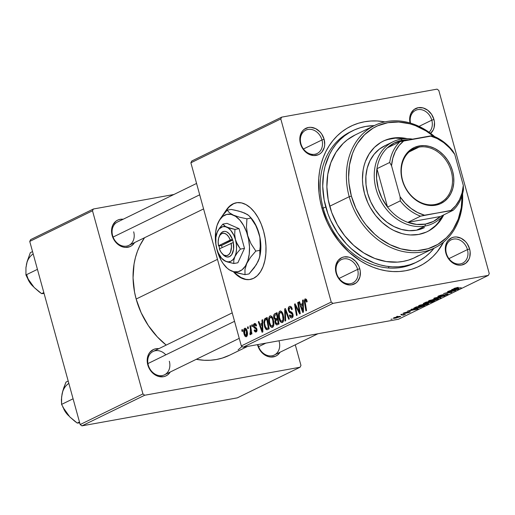 <?xml version="1.0" encoding="UTF-8"?>
<svg xmlns="http://www.w3.org/2000/svg" width="515" height="515" viewBox="0 0 515 515"><rect width="100%" height="100%" fill="white"/><g stroke="black" fill="none" stroke-linecap="round" stroke-linejoin="round"><path stroke-width="0.77" d="M236.597 202.723A38.966 22.074 -100.2 0 0 225.641 211.877L226.503 210.416M246.962 214.33L241.876 212.019L235.04 210.197L231.216 209.431L227.224 210.146L231.216 209.431L238.612 211.053L244.741 213.107L248.777 215.521L250.927 218.109L246.936 218.83L239.539 217.208L233.411 215.148L229.375 212.734L227.224 210.146L224.463 213.223A38.966 22.074 79.8 0 1 236.334 202.768A38.966 22.074 79.8 0 1 263.596 231.19L265.206 238.645L265.972 246.202L265.869 253.554L264.89 260.436L263.081 266.57L260.513 271.733L257.275 275.712L253.502 278.37L249.337 279.587L244.934 279.33L240.466 277.604L236.102 274.482L233.411 271.753A38.966 22.074 79.8 0 0 250.155 279.471A38.966 22.074 79.8 0 0 263.596 231.19L261.208 224.115L258.124 217.691L254.468 212.167L250.38 207.757L246.022 204.635L241.554 202.91L237.151 202.653L232.986 203.869L229.207 206.528L225.976 210.506L219.841 219.448L217.047 225.435L215.65 231.969L215.708 243.029L217.176 250.515L221.283 260.635L223.072 263.487L227.089 268.083L229.259 269.763L233.713 271.727L238.078 271.733L242.069 269.789L245.398 266.023L247.844 260.693L249.241 254.165L249.492 246.878L248.584 239.327L246.576 232.033L243.601 225.493L239.874 220.15L235.632 216.371L231.177 214.407L226.806 214.395L222.821 216.339L219.493 220.105L217.504 224.141M357.616 269.39A12.991 10.57 64 0 0 343.66 258.871A12.991 10.57 64 0 0 336.546 273.188L336.076 273.014A14.613 11.89 -116 0 1 344.084 256.908A14.613 11.89 -116 0 1 359.779 268.74L357.616 269.39L339.102 278.422L357.616 269.39A12.991 10.57 -116 0 1 352.775 282.96A12.991 10.57 -116 0 1 336.546 273.188A12.991 10.57 -116 0 1 341.387 259.618A12.991 10.57 -116 0 1 357.616 269.39L359.779 268.74L358.801 266.055L355.646 261.337L351.314 258.073L348.913 257.152L344.084 256.908L341.844 257.59L338.143 260.448L335.935 264.89L335.51 267.504L336.076 273.014L337.055 275.692L338.452 278.197L342.269 282.265L344.541 283.675L349.389 284.995L351.777 284.847L356.019 282.96L357.713 281.306L359.921 276.858L360.307 271.508L359.779 268.74A14.613 11.89 -116 0 1 351.777 284.847A14.613 11.89 -116 0 1 336.076 273.014L336.546 273.188A12.991 10.57 64 0 0 350.503 283.707A12.991 10.57 64 0 0 357.616 269.39M321.965 139.958A12.991 10.57 64 0 0 308.009 129.439A12.991 10.57 64 0 0 300.895 143.749L300.425 143.576A14.613 11.89 -116 0 1 308.427 127.469A14.613 11.89 -116 0 1 324.128 139.301L321.965 139.958L303.451 148.99L321.965 139.958A12.991 10.57 -116 0 1 317.124 153.528A12.991 10.57 -116 0 1 300.895 143.749A12.991 10.57 -116 0 1 305.736 130.179A12.991 10.57 -116 0 1 321.965 139.958L324.128 139.301L321.753 134.119L319.995 131.904L315.663 128.641L310.815 127.321L308.427 127.469L304.185 129.355L302.492 131.01L300.284 135.458L299.852 138.065L300.425 143.576L301.404 146.26L304.558 150.979L306.618 152.826L308.891 154.243L313.738 155.556L318.36 154.725L320.369 153.528L322.062 151.867L324.27 147.425L324.701 144.812L324.128 139.301A14.613 11.89 -116 0 1 316.126 155.408A14.613 11.89 -116 0 1 300.425 143.576L300.895 143.749A12.991 10.57 64 0 0 314.845 154.268A12.991 10.57 64 0 0 321.965 139.958M431.789 120.162A12.991 10.57 64 0 0 418.193 109.586A12.991 10.57 64 0 0 410.513 123.111A12.991 10.57 -116 0 1 415.56 110.384A12.991 10.57 -116 0 1 431.789 120.162L419.036 126.387L431.789 120.162A12.991 10.57 -116 0 1 429.092 132.258A12.991 10.57 64 0 0 431.789 120.162L433.952 119.512L431.789 120.162M410.049 122.976A14.613 11.89 -116 0 1 418.598 107.622A14.613 11.89 -116 0 1 433.952 119.512L431.583 114.33L427.765 110.262L423.085 107.925L418.257 107.68L414.015 109.56L411.002 113.281L409.683 118.276L410.049 122.976M467.44 249.595A12.991 10.57 64 0 0 453.49 239.082A12.991 10.57 64 0 0 446.37 253.393L445.906 253.219A14.613 11.89 -116 0 1 453.908 237.112A14.613 11.89 -116 0 1 469.609 248.945L467.44 249.595L448.926 258.633L467.44 249.595A12.991 10.57 -116 0 1 462.605 263.171A12.991 10.57 -116 0 1 446.37 253.393A12.991 10.57 -116 0 1 451.211 239.823A12.991 10.57 -116 0 1 467.44 249.595L469.609 248.945L467.234 243.762L465.47 241.548L461.144 238.284L456.296 236.964L453.908 237.112L451.668 237.801L447.973 240.653L446.653 242.713L445.333 247.709L445.378 250.451L446.885 255.904L448.275 258.401L452.093 262.47L456.773 264.807L459.219 265.199L461.601 265.051L465.843 263.171L468.856 259.451L469.751 257.069L470.131 251.713L469.609 248.945A14.613 11.89 -116 0 1 461.601 265.051A14.613 11.89 -116 0 1 445.906 253.219L446.37 253.393A12.991 10.57 64 0 0 460.326 263.912A12.991 10.57 64 0 0 467.44 249.595M257.622 345.076A14.613 11.89 -116 0 1 257.506 344.638L258.601 347.76L261.755 352.479L266.088 355.743L268.489 356.663L270.935 357.056L275.557 356.226L277.566 355.028L280.063 352.228A14.613 11.89 -116 0 1 267.974 356.509A14.613 11.89 -116 0 1 257.622 345.076L258.092 345.256L257.622 345.076M165.817 354.841A12.991 10.57 64 0 0 152.549 351.771A12.991 10.57 64 0 0 148.262 365.045L147.792 364.871A14.613 11.89 -116 0 1 158.845 348.674M112.141 235.432A14.613 11.89 -116 0 1 123.194 219.236L120.143 219.332L117.909 220.014L115.901 221.212L112.894 224.933L112 227.315L111.62 232.671L113.12 238.117L116.274 242.835L120.607 246.099L123.014 247.02L125.454 247.412L130.076 246.582L132.085 245.385L134.582 242.584A14.613 11.89 -116 0 1 122.499 246.865A14.613 11.89 -116 0 1 112.141 235.432L112.611 235.613L112.141 235.432M351.713 131.235A73.066 59.457 64 0 0 323.214 208.182L321.804 207.654A77.932 63.422 -116 0 1 384.963 121.881L377.225 120.974L370.794 121.006L364.498 121.765L358.401 123.24L352.563 125.422L347.033 128.28L341.87 131.795L337.125 135.934L332.838 140.647L329.053 145.899L325.808 151.642L323.137 157.809L321.057 164.343L319.596 171.192L318.766 178.28L319.017 192.9L320.098 200.296L321.804 207.654L327.025 221.965L330.482 228.789L338.941 241.426L349.17 252.324L360.777 261.073L366.963 264.53L373.317 267.33L379.787 269.448L386.302 270.858L392.81 271.547L399.241 271.514L405.537 270.755L411.633 269.281L417.472 267.105L423.002 264.24L428.165 260.725L432.909 256.592L437.196 251.874L443.608 242.082A77.932 63.422 -116 0 1 379.124 269.261A77.932 63.422 -116 0 1 321.804 207.654L323.214 208.182A73.066 59.457 -116 0 1 350.438 131.84A73.066 59.457 -116 0 1 351.713 131.235M136.16 299.035A74.688 60.776 64 0 0 166.203 345.082L157.294 336.861L148.294 325.525L141.155 312.753L136.16 299.035L217.478 259.36L136.16 299.035L134.524 291.986L133.057 277.843L134.042 264.092L135.439 257.532L137.434 251.269L139.996 245.359L144.535 237.73A74.688 60.776 64 0 0 136.16 299.035M229.536 355.215L222.242 358.099L216.397 359.509L210.365 360.236L204.204 360.268L196.286 359.309A74.688 60.776 64 0 0 229.484 355.247L247.528 346.44M158.845 348.668L155.8 348.764L153.56 349.453L149.865 352.305L148.545 354.365L147.226 359.361L147.271 362.103L147.792 364.871L148.262 365.045A12.991 10.57 64 0 0 162.219 375.564A12.991 10.57 64 0 0 169.332 361.247A12.991 10.57 -116 0 1 164.491 374.823A12.991 10.57 -116 0 1 148.262 365.045A12.991 10.57 -116 0 1 153.103 351.475L232.22 312.875M112.611 235.613A12.991 10.57 64 0 0 126.568 246.125A12.991 10.57 64 0 0 133.681 231.814A12.991 10.57 -116 0 1 128.84 245.385A12.991 10.57 -116 0 1 112.611 235.613A12.991 10.57 -116 0 1 117.452 222.036L196.569 183.437M258.092 345.256A12.991 10.57 64 0 0 272.042 355.768A12.991 10.57 64 0 0 279.162 341.458A12.991 10.57 -116 0 1 274.321 355.028A12.991 10.57 -116 0 1 258.092 345.256A12.991 10.57 -116 0 1 257.918 344.567M437.061 89.14L281.673 117.143L191.773 161.002L190.878 162.792L241.323 345.926L331.229 302.067L280.784 118.933L190.878 162.792L191.773 161.002L281.673 117.143L437.061 89.14L438.806 90.453L489.25 273.587L438.806 90.453L437.061 89.14M269.171 323.497L268.791 318.006L269.474 316.371L270.755 315.817L272.094 316.841L273.227 319.21L273.871 322.255L273.793 325.268L273.034 326.98L271.54 327.36L270.105 325.892L269.171 323.497C269.886 326.272 271.012 327.546 272.551 327.334L273.864 324.83L273.349 319.628C272.622 316.95 271.514 315.714 270.021 315.927L270.678 315.804L270.021 315.927C268.489 317.523 268.206 320.053 269.171 323.497L269.834 323.375L269.171 323.497M262.032 323.343L261.948 320.021L262.618 319.693L262.85 331.905L262.096 332.272L258.292 321.804L258.91 321.502L259.927 324.366L262.032 323.343L259.927 324.366L258.91 321.502L258.292 321.804L262.096 332.272L262.85 331.905L262.618 319.693L261.948 320.021L262.618 319.899L261.948 320.021L262.032 323.343L262.682 323.22L262.032 323.343M305.389 300.11L306.386 301.108L307.043 300.992L306.386 301.108L306.586 302.086L307.172 301.642L306.953 300.625L305.08 298.822L306.425 299.344L307.172 301.642L306.586 302.086L305.678 300.071L304.989 300.766L306.547 310.59L305.923 310.893L304.275 300.844L305.08 298.822L304.462 302.569L305.923 310.893L306.547 310.59L305.138 302.55L305.389 300.11L306.689 299.859L305.64 300.065M291.722 316.538L293.074 316.294L291.722 316.538L289.971 314.865L289.443 315.521L290.125 315.399L289.443 315.521C290.074 317.459 290.943 318.225 292.05 317.819C293.061 317.253 293.35 316.023 292.913 314.124L291.561 312.096L289.443 311.028L289.024 310.159L289.726 307.751L291.857 308.009L291.091 308.15L291.599 309.322L292.256 309.2L291.599 309.322L291.69 309.676L292.269 309.238C291.645 306.901 290.698 305.974 289.417 306.457C288.31 307.101 287.988 308.472 288.432 310.558L289.115 310.436L288.432 310.558L288.239 309.554L288.767 306.998L289.823 306.316L291.104 306.753L292.269 309.238L291.69 309.676L290.936 307.951L290.054 307.642L289.153 308.292L288.973 309.953L289.514 311.099L292.359 312.863L293.054 314.729L293.035 316.487L292.359 317.626L291.323 317.955L290.215 317.169L289.385 315.277L289.971 314.865L290.537 316.171L291.49 316.622L292.237 316.055L292.359 314.671L291.818 313.641L289.391 312.457L288.432 310.558L292.314 314.498L291.484 316.622L293.067 316.339M285.04 321.083L284.641 308.949L285.426 308.569L289.327 318.991L288.703 319.294L285.361 310.358L285.703 320.755L285.04 321.083L285.703 320.755L285.361 310.358L288.703 319.294L289.327 318.991L285.426 308.569L284.641 308.949L285.51 308.794L284.641 308.949L285.04 321.083M279.04 318.682L278.66 313.191L279.342 311.556L280.624 311.002L281.963 312.026L283.096 314.395L283.739 317.44L283.662 320.452L282.902 322.165L281.409 322.545L279.973 321.077L279.04 318.682C279.754 321.457 280.881 322.731 282.42 322.519L283.733 320.015L283.218 314.813C282.49 312.135 281.383 310.899 279.89 311.111L280.546 310.989L279.89 311.111C278.358 312.714 278.074 315.238 279.04 318.682L279.703 318.56L279.04 318.682M242.082 331.473L241.793 329.851L242.411 329.555L242.713 331.171L242.082 331.473L242.713 331.171L242.411 329.555L241.793 329.851L242.449 329.735L241.793 329.851L242.082 331.473M273.877 318.038L273.645 316.075L274.051 314.42L277.031 312.663L279.021 324.019L276.626 324.978L275.383 323.665L274.894 321.263L275.222 319.867L273.877 318.038L275.222 319.867L275.132 322.918L276.626 324.978L279.021 324.019L277.031 312.663L274.656 313.822L277.154 313.371L274.656 313.822C273.658 314.594 273.394 315.998 273.877 318.038L274.547 317.916L273.877 318.038M302.666 303.515L302.582 300.2L303.251 299.872L303.483 312.084L302.73 312.451L298.925 301.983L299.543 301.681L300.56 304.545L302.666 303.515L300.56 304.545L299.543 301.681L298.925 301.983L302.73 312.451L303.483 312.084L303.251 299.872L302.582 300.2L303.251 300.078L302.582 300.2L302.666 303.515L303.316 303.399L302.666 303.515M298.88 309.521L297.689 302.588L298.314 302.279L300.29 313.641L299.64 313.957L295.398 305.569L297.116 315.186L296.486 315.495L294.496 304.14L295.153 303.824L299.395 312.193L298.88 309.521L299.395 312.193L295.153 303.824L294.496 304.14L296.486 315.495L297.116 315.186L295.398 305.569L299.64 313.957L300.29 313.641L298.314 302.279L297.689 302.588L298.346 302.466L297.689 302.588L298.88 309.521L299.55 309.406L298.88 309.521M255.968 330.945L256.991 330.759L255.968 330.945L254.719 329.787L254.146 330.231L254.828 330.109L254.146 330.231L256.213 331.943L256.882 329.066L254.082 326.195L254.558 324.585L255.987 326.13L256.528 325.544C256.013 323.845 255.273 323.195 254.313 323.587L255.434 323.639L256.361 325.017L256.567 325.686L255.987 326.13L255.414 324.836L254.558 324.585L254.024 325.918L254.449 326.87L256.476 328.126L257.043 330.269L256.663 331.563L255.788 332.072L254.893 331.692L254.307 330.714L254.146 330.231L254.719 329.787L255.247 330.804L255.884 330.978L256.38 329.999L256 328.828L254.198 327.868L253.547 326.78L253.464 324.65L254.313 323.587L253.489 326.587L254.198 327.868L256.077 328.93L256.316 329.542L255.781 331.003L256.985 330.785M264.523 319.062L267.163 317.478L269.152 328.834L267.079 329.767L266.068 329.439L264.8 327.405L263.828 322.3L264.523 319.062L264.382 326.117L266.873 329.78L269.152 328.834L267.163 317.478L265.405 318.334L267.253 318L265.405 318.334L264.523 319.062L267.349 318.553L264.523 319.062M244.104 334.106L243.782 329.787L244.361 328.519L245.365 328.222L246.363 329.117L247.02 330.714L247.348 335.381L246.679 336.565L245.752 336.746L244.754 335.767L244.104 334.106C244.606 336.031 245.385 336.9 246.453 336.707C247.644 335.439 247.837 333.443 247.02 330.714C246.505 328.86 245.726 328.049 244.683 328.287L245.211 328.19L244.683 328.287C243.531 329.536 243.338 331.473 244.104 334.106L244.773 333.984L244.104 334.106M247.786 328.692L247.503 327.07L248.121 326.768L248.417 328.383L247.786 328.692L248.417 328.383L248.121 326.768L247.503 327.07L248.153 326.954L247.503 327.07L247.786 328.692M250.438 329.22L249.878 325.911L250.502 325.602L251.951 333.862L251.326 334.164L251.03 332.458L250.399 334.75L250.02 334.641L249.93 333.282L250.38 333.334L250.67 332.6L250.438 329.22L250.02 334.641L250.522 334.718L251.03 332.458L251.326 334.164L251.951 333.862L250.502 325.602L249.878 325.911L250.535 325.789L249.878 325.911L250.438 329.22L251.114 329.098L250.438 329.22M251.951 326.658L251.668 325.036L252.279 324.74L252.582 326.356L251.951 326.658L252.582 326.356L252.279 324.74L251.668 325.036L252.318 324.92L251.668 325.036L251.951 326.658M243.067 347.245L398.462 319.236L488.362 275.377L332.973 303.38L243.067 347.245L241.323 345.926L190.878 162.792L280.784 118.933L281.673 117.143L280.784 118.933L331.229 302.067L332.973 303.38L331.229 302.067L241.323 345.926L243.067 347.245L398.462 319.236L488.362 275.377L332.973 303.38L243.067 347.245M419.068 305.498C417.974 306.232 418.895 306.335 421.837 305.801L418.586 306.077L419.925 305.138L427.823 303.432L428.577 303.522L428.223 303.94L425.075 305.073L421.837 305.801L427.991 304.056L428.358 303.451L425.094 303.786L418.47 305.981M412.863 309.341L411.079 309.438L411.749 309.109L418.206 308.794L417.453 309.161L407.423 311.221L412.863 309.341L407.423 311.221L417.453 309.161L418.206 308.794L411.749 309.109L411.079 309.438L412.863 309.341M454.127 288.4C453.451 288.793 453.831 288.876 455.254 288.638L461.279 287.782L455.163 288.22L458.157 287.312L454.127 288.4L458.157 287.312L454.996 288.406L461.279 287.782L453.728 288.703M447.484 294.548L447.355 294.078L447.484 294.548C448.462 294.052 448.198 293.93 446.698 294.174L439.842 296.17L439.437 295.623L443.428 294.58L438.465 296.035C437.415 296.576 437.699 296.717 439.314 296.46L437.93 296.35L440.718 295.198L443.428 294.58L439.862 295.7L439.063 296.138L439.527 296.222L446.067 294.303L447.979 294.258L444.245 295.629L442.881 295.913L446.183 294.844L446.833 294.438L446.28 294.445L439.314 296.46L446.138 294.471L446.428 294.728L443.08 295.874L448.076 294.123M440.396 297.973L433.772 298.365L444.683 295.874L435.381 297.985L441.059 297.644L440.396 297.973L441.059 297.644L435.381 297.985L444.683 295.874L434.557 297.979L433.772 298.365L440.396 297.973M428.937 300.689C427.843 301.417 428.763 301.52 431.705 300.985L428.454 301.262L429.471 300.451L437.692 298.616L438.445 298.706L438.278 299.015L434.943 300.258L431.705 300.985L437.859 299.241L438.226 298.636L434.963 298.97L428.338 301.166M392.102 319.1L390.924 319.268L392.102 319.1M427.547 302.859L431.879 302.073L434.377 300.908L426.163 302.08L423.781 303.238C422.931 303.721 423.317 303.824 424.939 303.554L423.33 303.528L426.163 302.08L434.377 300.908L431.197 302.311L427.521 302.929M453.496 289.514L451.713 289.61L452.382 289.288L458.839 288.973L458.086 289.34L448.056 291.393L453.496 289.514L448.056 291.393L458.086 289.34L458.839 288.973L452.382 289.288L451.713 289.61L453.496 289.514M451.81 291.297L447.438 291.696L455.646 290.531L445.475 293.087L451.842 292.385L443.627 293.556L453.799 290.994L443.627 293.556L451.842 292.385L445.475 293.087L455.646 290.531L447.438 291.696L451.81 291.297M409.946 312.084L409.335 311.8L404.391 313.236L404.121 312.837L407.108 312.032L403.367 313.165L407.23 312.013L403.863 313.255L409.863 311.717L410.326 311.865L408.884 312.521L406.509 313.139L408.865 312.071L404.204 313.455L402.936 313.403L408.865 312.071L406.509 313.139L410.391 311.762M413.803 308.176C413.674 308.588 414.8 308.575 417.189 308.131L424.508 305.723L416.294 306.895L413.803 308.176L416.294 306.895L424.508 305.723L418.998 307.764L413.7 308.337M400.194 316.847L400.065 316.377L400.194 316.847C401.043 316.274 400.271 316.216 397.87 316.667L393.73 317.864C392.926 318.412 393.666 318.476 395.951 318.051L393.363 318.283L394.554 317.523L400.638 316.422L395.951 318.051L400.683 316.474M397.805 316.319L396.634 316.487L397.805 316.319M401.378 314.993L405.608 314.169L403.754 314.646L404.43 314.729L403.599 315.109L401.378 314.993L403.599 315.109L404.262 314.865L403.754 314.646L405.608 314.169L401.378 314.993M401.97 314.285L400.792 314.453L401.97 314.285M417.002 261.955L414.511 263.165A73.066 59.457 -116 0 1 323.214 208.182A73.066 59.457 64 0 0 415.772 262.528M388.799 267.221L388.329 267.942M173.916 194.49L93.389 209L30.63 239.623L29.741 241.413L80.179 424.547L142.945 393.923L92.5 210.79L29.741 241.413L30.63 239.623L93.389 209L173.916 194.49M300.078 367.234L144.689 395.243L81.924 425.86L237.318 397.857L300.078 367.234L144.689 395.243L142.945 393.923L92.5 210.79L93.389 209L92.5 210.79L29.741 241.413L80.179 424.547L142.945 393.923L144.689 395.243L81.924 425.86L80.179 424.547L81.924 425.86L237.318 397.857L300.078 367.234L300.966 365.444L295.282 344.805L300.966 365.444L300.078 367.234M147.792 364.871L150.168 370.053L151.931 372.268L153.985 374.122L158.665 376.459L163.493 376.703L165.733 376.014L167.736 374.823L170.24 372.017A14.613 11.89 -116 0 1 158.15 376.304A14.613 11.89 -116 0 1 147.792 364.871M238.084 349.897L242.063 346.486M489.25 273.587L488.362 275.377L489.25 273.587M430.192 133.733L433.205 130.012L434.094 127.63L434.48 122.28L433.952 119.512A14.613 11.89 -116 0 1 430.63 133.379M423.781 303.238L423.298 303.605M428.602 302.62L432.793 301.346L430.231 301.713L432.793 301.346L428.602 302.62L428.486 302.228L428.602 302.62L430.173 301.507L428.596 302.595M426.497 302.247L429.272 301.848L425.583 303.251L424.695 302.794L426.439 302.035L424.65 303.187L425.326 303.29L429.272 301.848L426.497 302.247M437.686 298.616L437.859 299.241L437.686 298.616M437.035 298.996L436.804 299.427L437.216 299.138L436.842 298.977L434.3 299.279L437.035 298.996L436.945 298.674L436.804 299.427L432.42 300.663C430.083 301.095 429.265 301.05 429.974 300.515L434.254 299.112L429.974 300.515M439.842 296.17L439.501 295.861M438.465 296.035L437.834 296.498M457.996 289.012L458.086 289.34L457.996 289.012M454.236 289.488L457.539 289.295L452.55 290.305L454.159 289.198L452.55 290.305L457.539 289.295L454.236 289.488M403.709 313.004L403.85 313.526L403.709 313.004M417.362 308.833L417.453 309.161L417.362 308.833M413.603 309.309L416.905 309.116L411.916 310.133L413.526 309.026L411.916 310.133L416.905 309.116L413.603 309.309M416.629 307.062L422.924 306.161L417.865 307.822L414.968 308.022L416.571 306.85L414.974 307.964L416.551 308.028L420.536 307.197L422.924 306.161L416.629 307.062M427.817 303.432L427.991 304.056L427.817 303.432M427.167 303.811L426.935 304.243L427.347 303.953L426.974 303.792L424.431 304.095L427.167 303.811L427.077 303.49L426.935 304.243L422.551 305.479C420.214 305.91 419.397 305.859 420.098 305.331L424.386 303.921L420.098 305.331M393.73 317.864L393.286 318.219M399.537 316.416L399.382 316.983L397.361 316.944C399.106 316.616 399.782 316.628 399.382 316.983L396.569 317.755C394.883 318.07 394.22 318.051 394.567 317.716L397.31 316.77L394.567 317.716M404.262 314.865L403.754 314.646M403.425 314.478L403.599 315.109L403.425 314.478M403.354 314.485L403.322 314.987M276.626 324.978L277.501 324.759M275.808 322.796L275.132 322.918L275.808 322.796M277.102 323.51L278.164 322.995L277.54 319.455L275.66 320.884L275.976 323.188L276.439 323.658L277.102 323.51L275.737 322.57L275.66 320.884L276.536 319.944L278.203 319.339L275.222 319.867L278.197 319.332L277.54 319.455L278.164 322.995L278.821 322.873L277.102 323.51L278.873 323.188L276.671 323.671L278.892 323.272M276.001 318.766L277.308 318.128L276.639 314.298L277.308 318.128L277.965 318.013L276.001 318.766L278.036 318.399L275.589 318.914L276.001 318.766L274.501 317.768L274.888 315.212L277.295 314.176L274.791 315.315L274.424 317.44L275.268 318.907L278.049 318.47M282.091 322.628L282.42 322.519M282.091 321.238L283.018 319.416L282.851 316.152L281.917 313.397L280.36 312.341L279.297 314.144L279.478 317.626L280.662 320.652L282.091 321.238C281.003 321.366 280.199 320.452 279.69 318.502C278.905 315.811 279.072 313.777 280.192 312.399C281.274 312.264 282.072 313.146 282.587 315.058L283.256 314.942L282.587 315.058L283.018 319.416L283.804 319.274L283.018 319.416L282.091 321.238L283.533 320.98L281.866 321.315L283.52 321.012M280.192 312.399L281.975 312.045M287.074 312.972L286.353 313.101L287.074 312.972M286.05 310.236L285.361 310.358L286.05 310.236M289.861 306.309L289.417 306.457M289.726 307.751L291.548 307.371M291.67 317.948L292.05 317.819M292.977 314.375L292.314 314.498L292.977 314.375M292.694 313.481L291.818 313.641L292.694 313.481M292.243 312.702L290.441 313.03L292.243 312.702M305.125 302.453L304.462 302.569L305.125 302.453M299.608 301.861L298.925 301.983L299.608 301.861M303.329 304.043L300.56 304.545L303.329 304.043M302.678 304.951L302.749 308.575L303.412 308.453L302.749 308.575L302.865 311.034L303.464 310.925L302.865 311.034L300.998 305.775L303.341 304.835L300.998 305.775L302.865 311.034L302.678 304.951M298.43 310.127L297.702 310.255L298.43 310.127M297.026 307.41L296.305 307.539L297.026 307.41M296.003 305.459L295.398 305.569L296.003 305.459M295.243 304.005L294.496 304.14L295.243 304.005M300.02 312.084L299.395 312.193L300.02 312.084M254.558 324.585L256.026 324.296M256.972 329.42L256.316 329.542L256.972 329.42M256.805 328.802L256.077 328.93L256.805 328.802M256.56 328.261L255.376 328.473L256.56 328.261M255.865 327.566L254.198 327.868L255.865 327.566M254.178 326.459L253.489 326.587L254.178 326.459M254.655 323.472L254.313 323.587M258.974 321.682L258.292 321.804L258.974 321.682M262.695 323.871L259.927 324.366L262.695 323.871M262.045 324.778L262.116 328.396L262.779 328.28L262.116 328.396L262.232 330.862L262.83 330.752L262.232 330.862L260.365 325.596L262.714 324.656L260.365 325.596L262.232 330.862L262.045 324.778M266.873 329.78L267.671 329.555M265.051 325.995L264.382 326.117L265.051 325.995M267.394 328.248L268.296 327.81L266.77 319.107L268.296 327.81L268.952 327.688L267.394 328.248L268.997 327.958L266.57 328.441L265.019 325.879C264.098 322.699 264.42 320.575 265.978 319.5L267.427 318.991L264.897 320.465L264.555 323.317L265.618 327.501L266.435 328.403L267.394 328.248L266.57 328.441M272.223 327.443L272.551 327.334M272.223 326.053L273.15 324.231L272.982 320.967L272.049 318.212L270.491 317.156L269.429 318.959L269.609 322.442L270.793 325.467L272.223 326.053C271.135 326.182 270.33 325.268 269.821 323.317C269.036 320.62 269.203 318.592 270.324 317.214C271.405 317.079 272.203 317.961 272.718 319.873L273.388 319.757L272.718 319.873L273.15 324.231L273.935 324.09L273.15 324.231L272.223 326.053L273.658 325.795L271.997 326.13L273.652 325.828M270.324 317.214L272.107 316.86M246.209 335.703L246.807 334.357L246.595 331.776L245.848 329.722L244.947 329.278L246.434 331.139L247.097 331.016L246.434 331.139L246.209 335.703L247.316 335.503L246.093 335.741L244.722 333.81L244.947 329.278L246.292 329.014L245.211 329.227M251.687 332.336L251.03 332.458L251.687 332.336M250.02 334.641L250.522 334.718M250.309 333.385L249.93 333.282M429.465 300.451L429.735 300.927L431.718 300.786L436.804 299.427M419.596 305.266L419.867 305.743L421.219 305.685L426.935 304.243M394.258 317.633L395.604 317.903L399.382 316.983M244.947 329.278L244.361 331.254L244.973 334.563L245.861 335.728L247.309 335.523M218.148 222.596A29.226 16.551 79.8 0 1 233.411 215.148L229.375 212.734L227.224 210.146L221.978 216.319L218.148 222.596A29.226 16.551 79.8 0 0 217.484 224.192A29.226 16.551 79.8 0 0 217.176 250.515L218.605 254.68L217.176 250.515A29.226 16.551 79.8 0 0 225.016 265.978A29.226 16.551 79.8 0 0 231.473 270.98L237.557 273.027L244.998 274.662L244.979 269.442L246.743 263.538A29.226 16.551 79.8 0 1 231.473 270.98L229.156 269.796L226.162 267.279L229.156 269.796L234.286 272.062A38.966 22.074 -100.2 0 0 250.425 279.42M246.775 214.131L248.777 215.521L250.927 218.109L246.936 218.83L246.447 227.128L247.709 235.619L246.447 227.128L246.936 218.83L239.539 217.208L233.411 215.148A29.226 16.551 79.8 0 1 247.709 235.619L251.017 243.73L255.82 251.088L259.811 250.367L255.82 251.088L250.541 257.3L246.743 263.538L250.541 257.3L255.82 251.088L251.017 243.73L247.709 235.619A29.226 16.551 79.8 0 1 246.743 263.538L244.979 269.442L244.998 274.662L248.99 273.941L244.998 274.662L234.286 272.062L236.63 274.386L240.994 277.514L245.462 279.239M233.507 203.779L229.735 206.431M387.332 139.584L395.333 138.142L404.558 138.722A50.335 40.955 64 0 0 382.877 141.303M364.549 193.685A50.335 40.955 -116 0 1 383.302 141.097A50.335 40.955 -116 0 1 407.075 138.644L400.335 137.711L396.183 137.73L392.121 138.22L384.409 140.576L380.843 142.423L374.437 147.367L369.229 153.805L365.405 161.498L364.066 165.721L363.12 170.137L362.457 179.407L362.747 184.158L364.549 193.685L367.916 202.929L370.15 207.339L375.615 215.502L382.22 222.538L389.72 228.19L393.711 230.424L401.99 233.598L406.2 234.505L410.404 234.956L418.624 234.441L426.33 232.085L429.903 230.237L433.237 227.965L439.07 222.248L443.743 214.877A50.335 40.955 -116 0 1 427.444 231.57A50.335 40.955 -116 0 1 364.549 193.685M433.134 135.999L426.072 130.971L415.367 125.628L409.837 123.819L398.713 122.023L387.847 122.699L377.649 125.821L372.924 128.261L364.459 134.801L357.571 143.318L354.803 148.217L352.518 153.483L349.492 164.916L348.616 177.173L348.996 183.462L351.378 196.061L355.839 208.285L362.2 219.673L366.017 224.907L374.753 234.222L379.587 238.207L389.945 244.644L400.902 248.842L412.026 250.638L417.523 250.612L428.107 248.7L437.814 244.4L446.28 237.859L449.943 233.829L453.174 229.342L458.228 219.178L461.247 207.745L462.122 195.43A66.57 54.172 -116 0 1 414.813 250.702A66.57 54.172 -116 0 1 351.378 196.061L349.215 196.711A68.192 55.491 64 0 0 415.187 252.672A68.192 55.491 64 0 0 462.586 193.807A68.192 55.491 -116 0 1 434.422 248.03A68.192 55.491 -116 0 1 349.215 196.711L329.709 206.232A68.192 55.491 64 0 0 414.916 257.552L434.422 248.03M325.757 206.94L323.214 208.182L325.757 206.94A73.066 59.457 -116 0 1 352.981 130.598A73.066 59.457 -116 0 1 374.302 125.615L365.779 126.42L360.062 127.804L354.59 129.844L349.408 132.529L344.567 135.825L340.119 139.7L336.102 144.123L332.555 149.047L329.51 154.429L325.055 166.339L323.684 172.757L322.725 186.205L324.154 200.045L327.926 213.738L330.649 220.362L337.628 232.857L346.434 243.943L351.41 248.822L362.296 257.024L374.045 262.888L380.109 264.871L386.224 266.191L392.321 266.841L398.353 266.809L404.256 266.101L409.966 264.716L415.444 262.676L420.626 259.991L425.467 256.695L429.916 252.82L434.1 248.191A73.066 59.457 -116 0 1 417.053 261.929A73.066 59.457 -116 0 1 325.757 206.94M424.424 227.617L424.457 227.604A45.462 36.996 -116 0 1 367.652 193.389A45.462 36.996 -116 0 1 384.589 145.887M418.251 255.743L413.416 258.247L408.305 260.152L402.968 261.446L397.464 262.109L386.141 261.53L374.778 258.446L363.809 252.974L353.651 245.32L344.702 235.78L337.299 224.72L331.731 212.573L328.216 199.794L326.877 186.881L327.772 174.328L330.875 162.611L336.05 152.195L343.112 143.473L347.265 139.855L355.163 134.949M374.624 125.454L355.118 134.975A68.192 55.491 64 0 0 329.709 206.232L349.215 196.711A68.192 55.491 -116 0 1 374.624 125.454A68.192 55.491 -116 0 1 434.692 136.636A68.192 55.491 64 0 0 368.431 129.111A68.192 55.491 64 0 0 349.215 196.711L351.378 196.061A66.57 54.172 -116 0 1 369.377 130.617A66.57 54.172 -116 0 1 433.128 135.999M429.053 230.649L435.452 225.705L438.22 222.66L442.398 216.274A50.335 40.955 64 0 1 427.012 231.769M424.489 227.585L416.493 230.199L409.071 230.662L401.468 229.433L393.988 226.568L386.913 222.171L380.514 216.409L375.036 209.515L370.697 201.738L367.652 193.389L366.023 184.782L365.875 176.252L367.214 168.128L369.989 160.719L374.083 154.307L379.355 149.138L385.587 145.423M265.895 343.132L258.569 346.704L265.895 343.132M234.544 321.315L147.934 363.571L234.544 321.315M63.583 408.562A17.858 14.536 64 0 0 68.894 415.946M68.192 381.029L65.978 382.111L68.192 381.029M66.023 412.361L69.879 416.976L74.701 421.193L77.263 423.073L79.735 422.924L77.263 423.073L79.477 421.991L77.263 423.073L69.879 416.976L65.785 412.103L61.588 404.397L73.085 398.79L61.588 404.397L61.401 399.621L62.051 394.097L63.66 388.143L65.978 382.111L62.74 391.155L61.703 396.685M62.701 391.645L61.6 396.968L61.588 404.397L65.785 412.103L69.57 416.584M68.836 383.347A21.43 17.439 64 0 0 62.051 394.097M113.088 237.061L199.698 194.805L113.088 237.061M30.372 282.928L34.228 287.537L39.043 291.754L41.612 293.64L44.084 293.486L41.612 293.64L43.827 292.559L41.612 293.64L34.228 287.537L30.134 282.671L25.93 274.965L37.434 269.351L25.93 274.965L25.95 267.53L27.089 261.717L30.327 252.672L32.542 251.59L30.327 252.672L27.089 261.717L26.053 267.246M26.889 275.325A21.43 17.439 64 0 0 32.039 285.149L28.499 280.115L25.93 274.965L25.95 267.53L27.044 262.206M32.039 285.149L33.919 287.145M27.932 279.124A17.858 14.536 64 0 0 33.237 286.507M33.179 253.908A21.43 17.439 64 0 0 26.4 264.665M434.821 204.532A30.037 24.443 64 0 0 451.275 171.431A30.037 24.443 64 0 0 419.004 147.11L419.255 145.932A31.009 25.235 -116 0 1 452.576 171.038A31.009 25.235 -116 0 1 435.587 205.215L434.821 204.532A30.037 24.443 -116 0 1 403.599 183.424A30.037 24.443 -116 0 1 413.745 148.822A30.037 24.443 -116 0 1 419.004 147.11A30.037 24.443 -116 0 1 450.226 168.218A30.037 24.443 -116 0 1 440.087 202.813A30.037 24.443 -116 0 1 434.821 204.532L435.587 205.215L430.521 205.53L425.339 204.693L420.24 202.736L415.412 199.736L411.047 195.809L407.307 191.104L404.346 185.799L402.273 180.108L401.159 174.237L401.063 168.418L401.97 162.875L403.863 157.815L406.657 153.444L410.255 149.923L414.504 147.387L419.255 145.932L424.321 145.616L429.504 146.453L434.609 148.41L439.437 151.404L443.801 155.337L447.535 160.043L450.496 165.341L452.576 171.038L453.683 176.909L453.786 182.728L452.872 188.271L450.979 193.331L448.185 197.702L444.593 201.223L440.338 203.76L435.587 205.215A31.009 25.235 -116 0 1 402.273 180.108A31.009 25.235 -116 0 1 419.255 145.932L419.004 147.11L409.155 151.919L419.004 147.11A30.037 24.443 64 0 0 402.55 180.211A30.037 24.443 64 0 0 434.821 204.532M376.961 168.695A43.839 35.677 -116 0 1 387.306 147.882A43.839 35.677 -116 0 1 402.312 140.292L401.037 139.153A45.462 36.996 64 0 0 376.13 189.25A45.462 36.996 64 0 0 424.972 226.059L425.396 224.096A43.839 35.677 -116 0 1 407.822 222.377A43.839 35.677 -116 0 1 387.538 207.088A43.839 35.677 -116 0 1 376.961 168.695L376.581 178.544L378.3 188.599L382.021 198.294L387.538 207.088L376.961 168.695L389.681 162.483L391.542 165.746L400.091 196.788L400.258 200.882L387.538 207.088L376.961 168.695L389.681 162.483A43.839 35.677 -116 0 1 400.026 141.677L387.306 147.882A43.839 35.677 64 0 0 376.961 168.695M416.493 230.199L424.972 226.059A45.462 36.996 -116 0 1 377.72 194.116A45.462 36.996 -116 0 1 393.067 141.747A45.462 36.996 -116 0 1 401.037 139.153A45.462 36.996 -116 0 1 412.586 139.147A45.462 36.996 64 0 0 401.037 139.153L402.312 140.292L394.252 142.983L387.306 147.882L400.026 141.677A43.839 35.677 64 0 0 389.681 162.483L391.542 165.746L400.091 196.788L405.157 203.155L411.073 208.466L417.607 212.534L424.515 215.193L453.123 210.3L440.402 216.506L407.822 222.377L416.687 224.424L425.396 224.096L433.45 221.405L440.402 216.506A43.839 35.677 -116 0 1 425.396 224.096L424.972 226.059L416.493 230.199M408.871 139.816L402.312 140.292A43.839 35.677 -116 0 1 408.871 139.822M443.473 215.006A45.462 36.996 -116 0 1 432.935 223.465A45.462 36.996 -116 0 1 424.972 226.059A45.462 36.996 64 0 0 443.473 215.006M432.6 135.806L400.026 141.677L403.992 140.698L399.138 145.481L395.353 151.404L392.791 158.247L391.542 165.746A42.217 34.351 -116 0 1 403.992 140.698L430.334 135.954A42.217 34.351 -116 0 1 454.751 154.358L452.891 151.095A43.839 35.677 64 0 0 432.6 135.806A43.839 35.677 -116 0 1 452.891 151.095L454.751 154.358L449.685 147.992L443.776 142.674L437.241 138.612L430.334 135.954L432.6 135.806M440.402 216.506L407.822 222.377L420.543 216.171L450.85 210.448L455.711 205.665L459.489 199.743L462.058 192.9L463.3 185.394L454.751 154.358L463.3 185.394A42.217 34.351 -116 0 1 450.85 210.448L453.123 210.3L440.402 216.506M463.468 189.488L463.3 185.394L463.468 189.488A43.839 35.677 -116 0 1 453.123 210.3A43.839 35.677 64 0 0 463.468 189.488M387.538 207.088A43.839 35.677 64 0 0 407.822 222.377L420.543 216.171A43.839 35.677 -116 0 1 400.258 200.882L387.538 207.088M400.258 200.882A43.839 35.677 64 0 0 420.543 216.171L424.515 215.193A42.217 34.351 -116 0 1 400.091 196.788L400.258 200.882M221.92 253.354L222.821 254.391A12.991 7.358 -100.2 0 0 231.196 255.324A12.991 7.358 -100.2 0 0 233.282 242.475L219.358 248.861L221.032 252.196L223.182 254.552L224.353 255.266L226.697 255.646L228.808 254.622L230.411 252.311L231.454 247.11L231.113 243.125A11.369 6.438 79.8 0 1 229.201 254.223A11.369 6.438 79.8 0 1 221.92 253.354A11.369 6.438 79.8 0 1 219.358 248.861L233.282 242.475L233.572 249.292L231.724 254.648L229.542 256.618L226.922 256.991L224.199 255.704L222.911 254.487M216.249 246.157L216.796 248.758A17.858 10.113 79.8 0 1 216.982 232.671A17.858 10.113 79.8 0 1 217.388 231.699A17.858 10.113 79.8 0 1 226.716 227.147L224.244 225.673L222.937 224.089L227.012 223.356L239.057 228.66L234.982 229.394L230.456 228.403L225.319 226.433L222.937 224.089L219.725 227.862L216.989 232.638M223.053 259.779L227.25 261.923L233.797 263.513L237.872 262.779L233.797 263.513L233.784 260.32L234.859 256.715L237.183 252.904L240.408 249.106L244.49 248.372L240.408 249.106L237.473 244.612L235.452 239.655A17.858 10.113 79.8 0 1 234.859 256.715A17.858 10.113 79.8 0 1 225.531 261.266A17.858 10.113 79.8 0 1 221.585 258.208L223.053 259.779L225.531 261.266L233.797 263.513L233.784 260.32L234.859 256.715L237.183 252.904L240.408 249.106L236.321 242.192L235.452 239.655L234.679 234.467L234.982 229.394L239.057 228.66L227.012 223.356L222.937 224.089L219.725 227.862L217.388 231.699L215.862 237.421L215.894 244.181L216.796 248.758L218.328 253.02L221.585 258.208A17.858 10.113 79.8 0 1 216.796 248.758M244.49 248.372L237.872 262.779L244.49 248.372L239.057 228.66L244.49 248.372M258.067 261.491L254.268 267.729L248.99 273.941L256.406 264.594L259.219 258.446L258.067 261.491M259.811 250.367L259.83 255.588L259.219 258.446L259.83 255.588L260.23 246.26L259.811 250.367M251.198 218.109L254.931 223.452L256.522 226.6L259.908 237.286L260.841 248.545L260.004 255.511L258.717 259.946A29.226 16.551 -100.2 0 0 258.73 259.901A29.226 16.551 -100.2 0 0 259.039 233.578L255.73 225.467L250.927 218.109L255.73 225.467L259.039 233.578L259.927 237.84L260.23 246.26L259.927 237.84L259.039 233.578A29.226 16.551 -100.2 0 0 251.204 218.115L250.052 216.809M244.741 213.107L242.501 212.367M234.679 234.467L234.982 229.394L226.716 227.147A17.858 10.113 79.8 0 1 235.452 239.655L234.679 234.467M221.585 258.208L225.531 261.266L228.254 261.871L230.829 261.279L233.083 259.515L234.859 256.715L236.044 253.058L236.552 248.797L236.353 244.226L235.452 239.655L233.919 235.387L230.662 230.199L228.074 227.888L225.351 226.69L222.68 226.684L219.165 228.892L217.388 231.699M233.334 242.449L232.484 239.346L233.334 242.449M219.461 235.851L221.54 232.587L223.98 231.396L225.325 231.422L226.697 231.859L229.336 233.919L232.426 239.372L218.502 245.758L221.547 245.488L218.914 245.964L219.667 248.713L218.965 245.938L218.502 245.758L230.257 240.022L228.583 236.688L226.433 234.331L224.077 233.25L221.817 233.578L219.931 235.278L218.656 238.13L218.16 241.773L218.502 245.758A11.369 6.438 79.8 0 1 218.991 237.1A11.369 6.438 79.8 0 1 230.257 240.022L232.426 239.372A12.991 7.358 -100.2 0 0 219.474 235.819L218.991 237.1M221.547 245.488L222.107 247.522L221.547 245.488L232.677 240.054L221.547 245.488M236.861 202.678L236.334 202.768M437.216 299.093L437.093 298.655M439.044 296.189L438.941 295.822M414.968 308.022L414.852 307.597M427.347 303.908L427.225 303.47M266.841 328.441L269.017 328.055M250.239 333.405L251.005 333.269M250.683 279.375L250.155 279.471M350.438 131.84L352.981 130.598M274.321 355.028L317.935 333.752M239.237 338.355L164.491 374.823M69.77 416.867L62.817 407.088M128.84 245.385L203.586 208.916M34.119 287.428L27.166 277.649M384.557 145.899L393.067 141.747M225.016 265.978L226.355 267.517"/></g></svg>
